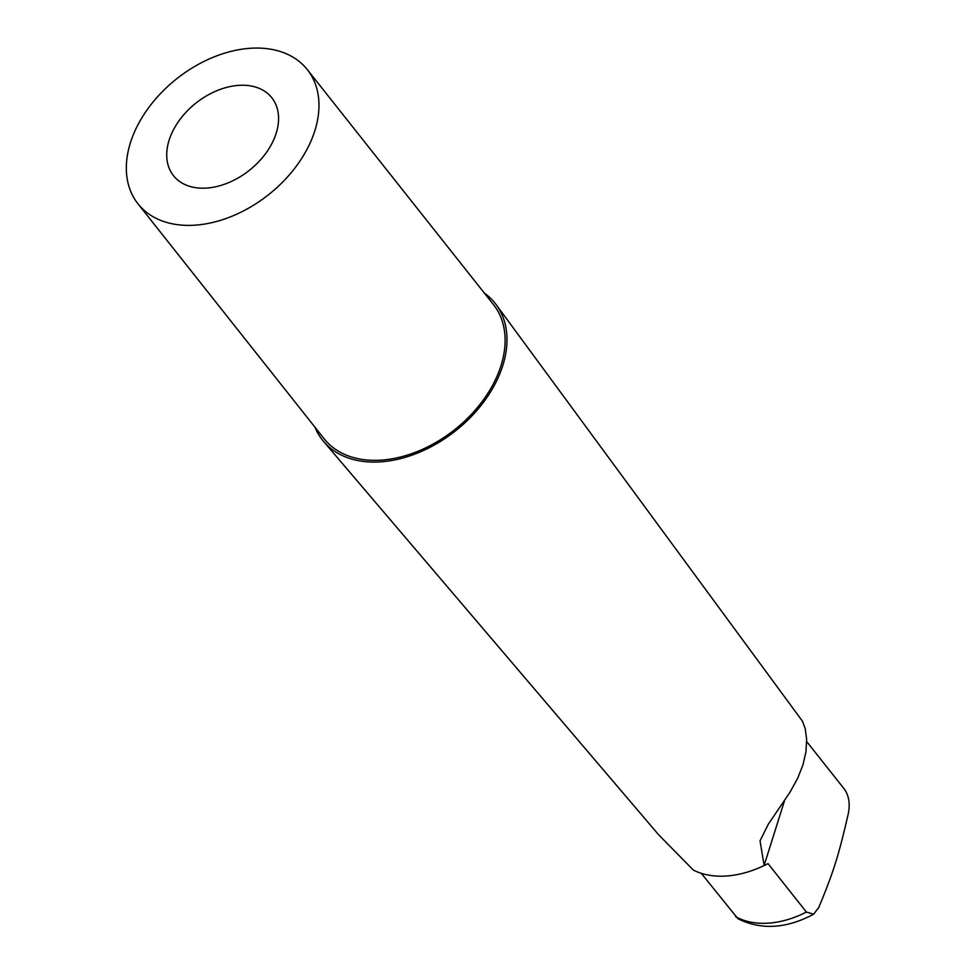 <?xml version="1.0" encoding="UTF-8"?>
<svg xmlns="http://www.w3.org/2000/svg" width="975" height="975" viewBox="0 0 975 975"><rect width="100%" height="100%" fill="white"/><g stroke="black" fill="none" stroke-linecap="round" stroke-linejoin="round"><path stroke-width="1.46" d="M206.456 188.077A62.729 42.937 141.6 0 1 173.477 175.671A62.729 42.937 141.6 0 1 195.987 103.058A62.729 42.937 141.6 0 1 271.818 97.768A62.729 42.937 141.6 0 1 266.004 153.038A62.729 42.937 141.6 0 1 206.456 188.077M130.443 142.703A108.03 73.954 -38.4 0 0 137.975 203.799A108.03 73.954 -38.4 0 0 268.576 194.683A108.03 73.954 -38.4 0 0 307.332 69.639A108.03 73.954 -38.4 0 0 212.879 57.391A108.03 73.954 -38.4 0 0 130.443 142.703M307.332 69.639L493.472 304.602A108.03 73.954 141.6 0 1 454.703 429.658A108.03 73.954 141.6 0 1 324.114 438.762L137.975 203.799M806.691 741.573L844.935 789.848C849.14 796.721 850.224 804.826 848.177 814.149C843.363 835.27 839.097 851.626 835.392 863.216C831.76 874.904 826.215 889.651 818.768 907.457L813.65 914.197L806.398 912.064L768.044 863.643L764.156 865.495L760.037 840.816L768.324 824.192L789.933 792.309L797.574 778.452L802.937 764.973L805.959 751.847L806.642 739.294L805.216 728.678L802.498 721.256L496.238 304.761A110.138 75.392 -38.4 0 0 484.356 293.097M701.281 873.307L737.953 918.743C761.146 930.247 786.374 928.736 813.65 914.197M314.998 427.269A110.138 75.392 -38.4 0 0 323.627 441.492L658.686 834.832L693.371 870.09A90.59 62.01 -38.4 0 0 761.304 866.836A90.59 62.01 -38.4 0 0 764.156 865.495M323.627 441.492A110.138 75.392 -38.4 0 0 455.605 430.779A110.138 75.392 -38.4 0 0 496.238 304.761M761.304 866.836L762.986 866.068A85.373 58.451 -38.4 0 0 768.044 863.643M806.398 912.064A85.373 58.451 141.6 0 1 735.613 916.658M784.57 800.56L764.12 865.447"/></g></svg>
